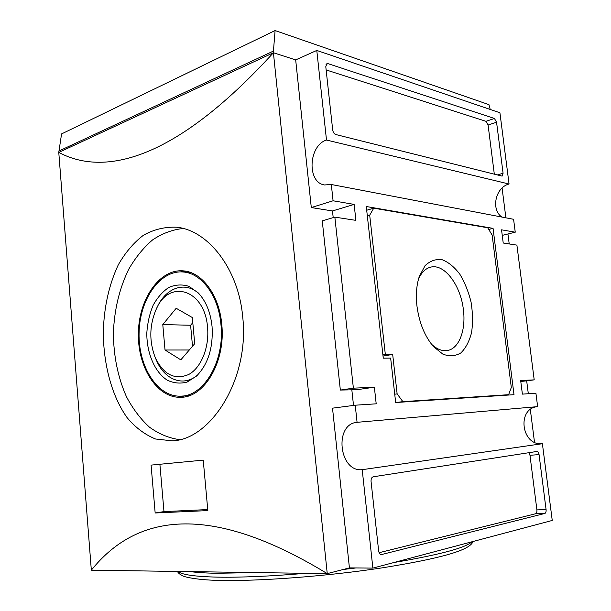 <?xml version="1.0" encoding="UTF-8"?>
<svg xmlns="http://www.w3.org/2000/svg" width="611" height="611" viewBox="0 0 611 611"><rect width="100%" height="100%" fill="white"/><g stroke="black" fill="none" stroke-linecap="round" stroke-linejoin="round"><path stroke-width="0.92" d="M502.082 188.035L505.885 217.822M507.94 233.975L509.215 243.942M526.674 380.859L528.316 393.736M530.325 409.546L534.503 442.257M162.786 324.578L176.182 308.272L192.328 317.537L194.71 343.71L180.81 359.848L165.023 349.996L162.786 324.578L190.601 325.251L192.793 322.654M207.557 327.45C204.899 289.362 169.247 278.593 156.363 308.906C149.328 325.098 149.008 341.457 155.4 357.977C163.748 374.787 174.861 380.286 188.738 374.474C201.095 367.814 209.458 347.346 207.557 327.45M333.201 217.615L332.483 210.955L311.297 207.557L295.678 59.909L273.415 52.737L327.244 573.622L349.454 567.894M355.228 405.208L332.521 408.163L349.423 567.894L372.87 568.108L362.208 469.683C338.929 472.356 333.835 423.912 357.076 422.316L355.228 405.208L376.2 403.818L374.36 387.206L356.923 389.703L340.342 390.062L353.379 388.168L374.36 387.206M351.829 389.81L353.517 405.429M58.855 152.376L273.293 52.798L275.103 30.55L61.566 133.916L58.778 152.414L91.337 570.185C135.81 514.737 208.504 501.28 327.244 573.622L91.337 570.185M242.712 316.933C238.489 268.237 207.633 230.301 176.808 227.231C164.962 226.712 153.804 229.408 143.341 235.304C133.58 242.811 125.217 252.664 118.259 264.869C108.918 284.978 103.939 307.44 103.305 332.254C103.511 364.828 111.889 396.447 127.279 417.878C135.589 427.692 145.021 434.734 155.584 439.011L172.271 440.837C210.451 439.867 249.792 379.278 242.712 316.933M183.224 228.483C172.447 229.621 162.221 233.433 152.544 239.94C143.402 247.791 135.443 257.605 128.661 269.375C119.42 288.484 114.326 309.624 113.402 332.804C113.531 356.007 117.892 377.331 126.477 396.776C132.847 408.79 140.477 418.894 149.344 427.081C158.799 433.94 168.896 438.133 179.634 439.653M221.747 324.25C219.25 294.953 201.913 271.941 183.231 270.856C159.524 268.779 138.842 299 138.384 333.018C137.506 367.028 156.981 398.219 180.749 397.287C204.464 397.616 225.879 361.261 221.747 324.25M185.82 271.2L180.298 271.887M178.343 396.149L183.842 396.997M191.243 272.743L188.287 272.376M181.139 396.134L189.311 395.623M220.945 324.433C218.494 295.648 201.454 273.033 183.086 271.979C159.822 269.963 139.522 299.627 139.071 333.033C138.208 366.44 157.333 397.051 180.65 396.157C203.959 396.493 225.001 360.788 220.945 324.433M212.048 326.434C210.52 312.213 205.915 301.032 198.231 292.89L188.959 286.353C182.2 284.237 175.533 284.581 168.949 287.376C162.702 291.5 157.424 297.481 153.117 305.309C149.55 313.917 147.45 323.219 146.8 333.224C146.77 353.288 154.713 371.992 167.124 380.095C173.593 383.212 180.245 383.868 187.081 382.081L196.605 376.002C208.168 364.095 213.315 347.567 212.048 326.434M157.149 307.249L157.409 306.714C166.307 287.476 185.492 280.839 199.155 293.876M197.895 374.726C183.705 387.466 164.558 379.981 156.355 360.162L155.4 357.977M431.412 344.1C436.796 349.209 442.127 351.34 447.405 350.493C459.075 348.744 466.056 330.062 463.405 309.853C460.809 285.398 444.396 263.303 430.579 267.175C425.485 268.481 421.46 272.468 418.489 279.128M416.939 305.92C415.717 294.739 416.511 284.886 419.337 276.363L425.05 265.709C430.083 260.874 435.75 258.865 442.051 259.675C448.39 262.119 454.301 266.938 459.793 274.14C464.765 282.404 468.53 291.76 471.081 302.208C472.784 312.832 472.952 322.936 471.585 332.521C469.324 341.335 465.75 348.133 460.877 352.914C455.401 356.175 449.413 356.587 442.914 354.166L433.527 346.651C424.714 336.325 419.184 322.745 416.939 305.92M492.145 235.075L511.315 387.527L508.612 394.691L402.863 401.648L397.135 393.874L392.674 354.441L385.335 354.487L369.693 215.164L373.741 208.175L487.693 227.766L492.145 235.075M366.699 210.245L373.741 208.175M367.326 215.843L369.693 215.164M382.898 354.899L385.335 354.487M383.028 356.06L392.674 354.441M394.729 394.202L397.135 393.874M396.279 402.489L402.863 401.648M502.402 395.454L508.612 394.691M366.279 206.51L493.062 228.369L514.004 394.683L395.668 402.527L390.65 358.077L383.265 358.153L366.279 206.51M488.724 229.461L493.062 228.369M528.958 452.682L529.974 455.294L536.901 509.895C537.061 511.995 536.649 513.286 535.656 513.744L379.118 552.703M536.939 451.453L536.993 451.445C538.016 451.544 538.703 452.598 539.055 454.607L546.081 509.574C546.249 511.69 545.837 512.988 544.852 513.454L381.363 554.589C379.92 554.421 379.011 553.169 378.637 550.832L371.068 481.491C370.946 478.856 371.664 477.29 373.229 476.786L536.939 451.453M326.144 69.937L485.951 121.314L488.082 125.026L494.314 174.158M328.008 63.643L494.436 118.473L496.56 122.208L503.082 173.249L502.234 176.021L501.784 176.029L335.767 134.527C334.141 133.885 333.11 132.335 332.682 129.883L325.785 66.691L326.87 63.666L328.008 63.643L326.075 64.476M502.25 235.372L515.249 232.188L501.547 229.828L503.22 243.018L516.906 245.126L534.205 379.866L520.656 380.493L522.39 394.126L535.916 393.232L537.642 406.636C516.516 408.125 521.298 446.244 542.392 443.701L362.208 469.683M537.642 406.636L357.076 422.316M515.249 232.188L513.591 219.296L331.315 184.499L324.502 184.957C306.806 182.529 308.425 145.601 326.495 140.026L316.788 50.438L499.92 112.752L509.062 184.026L326.495 140.026M509.062 184.026C495.483 187.218 490.686 209.573 501.868 217.058M340.342 390.062L322.257 220.854L334.851 217.126L353.379 388.168M534.205 379.866L520.793 381.531M542.392 443.701L552.245 520.45L372.87 568.108M295.678 59.909L316.788 50.438M311.297 207.557L333.079 200.782L331.315 184.499M332.483 210.955L354.136 204.41L333.079 200.782M334.851 217.126L355.9 220.365L354.136 204.41M275.103 30.55L488.96 104.649L490.213 109.453M58.755 151.093L273.132 51.209M58.778 152.414C107.009 178.076 178.649 156.607 273.415 52.737L273.293 52.798M255.788 572.583L216.951 573.271C205.884 573.087 197.063 572.538 190.495 571.629M207.74 509.566L163.977 511.606L159.891 464.268M155.163 512.988L151.077 465.101L203.234 460.129L207.832 510.59L155.163 512.988L163.977 511.606M192.511 346.261L190.601 325.251M189.303 349.988L165.023 349.996M529.974 455.294L539.055 454.607M380.951 554.544L381.738 554.544M535.656 513.744L544.852 513.454M536.901 509.895L546.081 509.574M485.951 121.314L494.436 118.473M497.346 174.922L503.082 173.249M488.082 125.026L496.56 122.208M305.569 573.309C270.352 576.288 240.933 577.563 217.31 577.135C194.611 576.57 181.536 574.676 178.084 571.453M471.913 541.797C465.299 547.93 439.332 554.834 393.996 562.502M355.923 567.955L343.298 569.483M172.271 440.837L173.127 440.76M180.749 397.287L181.253 397.265M183.086 271.979L188.768 272.414M177.557 571.445C177.893 572.805 179.695 574.309 182.964 575.952C185.851 577.51 200.882 580.229 219.937 580.397C259.461 581.374 328 576.173 382.99 567.734C438.431 558.782 470.096 550.557 472.967 541.514M156.363 308.906L157.409 306.714"/></g></svg>
